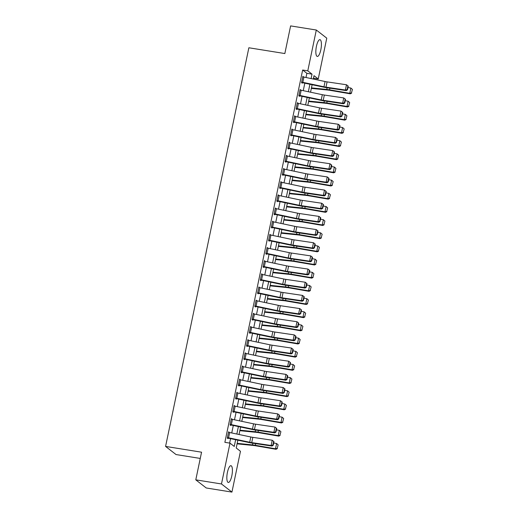 <?xml version="1.0" encoding="UTF-8"?>
<svg xmlns="http://www.w3.org/2000/svg" width="518" height="518" viewBox="0 0 518 518"><rect width="100%" height="100%" fill="white"/><g stroke="black" fill="none" stroke-linecap="round" stroke-linejoin="round"><path stroke-width="0.78" d="M227.421 472.364A8.489 2.48 -80.9 0 1 230.97 465.695A8.489 2.48 -80.9 0 1 231.824 475.796A8.489 2.48 -80.9 0 1 228.276 482.459A8.489 2.48 -80.9 0 1 227.421 472.364M316.42 46.335A8.489 2.48 -80.9 0 1 319.969 39.666A8.489 2.48 -80.9 0 1 320.83 49.76A8.489 2.48 -80.9 0 1 317.281 56.43A8.489 2.48 -80.9 0 1 316.42 46.335M200.252 458.436L176.036 454.551L165.579 446.419L248.86 47.773L284.842 53.548L290.617 25.9L316.31 30.025L326.767 38.157L318.24 78.969L314.005 75.673L313.299 79.04M313.474 78.205L318.24 78.969M237.853 440.17L236.221 447.992L240.462 451.288L231.934 492.1L221.477 483.967L230.005 443.155L234.246 446.451L235.651 439.711M221.477 483.967L195.785 479.843L206.235 487.975L231.934 492.1M306.008 77.506L306.883 73.31L302.648 70.014L224.864 442.327L230.005 443.155M229.636 443.097L230.562 438.636M231.747 432.964L233.314 425.472M234.499 419.8L236.066 412.309M237.25 406.636L238.817 399.138M240.002 393.473L241.569 385.975M242.748 380.303L244.315 372.811M245.5 367.139L247.067 359.647M248.251 353.975L249.818 346.477M251.003 340.812L252.57 333.314M253.755 327.641L255.316 320.15M256.501 314.478L258.068 306.98M259.253 301.314L260.819 293.816M262.004 288.15L263.571 280.652M264.756 274.98L266.317 267.489M267.502 261.817L269.069 254.319M270.254 248.653L271.82 241.155M273.005 235.489L274.572 227.991M275.757 222.319L277.324 214.828M278.503 209.155L280.07 201.657M281.255 195.992L282.822 188.494M284.006 182.828L285.573 175.33M286.758 169.658L288.325 162.166M289.51 156.494L291.071 148.996M292.256 143.331L293.823 135.833M295.007 130.167L296.574 122.669M297.759 116.997L299.326 109.505M300.511 103.833L302.072 96.335M303.257 90.669L304.824 83.171M303.574 76.994L302.888 76.321L301.567 82.64L302.272 83.191L302.382 82.666L301.593 82.537M300.822 90.158L300.136 89.491L298.821 95.811L299.527 96.354L299.637 95.83L298.841 95.701M298.07 103.322L297.39 102.655L296.069 108.974L296.775 109.525L296.885 108.994L296.089 108.871M295.318 116.485L294.638 115.818L293.317 122.138L294.023 122.688L294.133 122.164L293.337 122.034M292.566 129.655L291.887 128.982L290.566 135.302L291.271 135.852L291.381 135.327L290.592 135.198M289.821 142.819L289.135 142.152L287.82 148.472L288.526 149.022L288.636 148.491L287.84 148.368M287.069 155.983L286.389 155.316L285.068 161.635L285.774 162.186L285.884 161.655L285.088 161.532M284.317 169.146L283.637 168.479L282.316 174.799L283.022 175.349L283.132 174.825L282.336 174.696M281.565 182.317L280.885 181.643L279.565 187.963L280.27 188.513L280.38 187.989L279.591 187.859M278.82 195.48L278.134 194.813L276.813 201.133L277.525 201.683L277.635 201.152L276.839 201.029M276.068 208.644L275.388 207.977L274.067 214.297L274.773 214.847L274.883 214.316L274.087 214.193M273.316 221.808L272.636 221.141L271.315 227.46L272.021 228.011L272.131 227.486L271.335 227.357M270.564 234.978L269.884 234.311L268.564 240.624L269.269 241.174L269.379 240.65L268.583 240.52M267.819 248.141L267.133 247.474L265.812 253.794L266.517 254.344L266.628 253.814L265.838 253.69M265.067 261.305L264.381 260.638L263.066 266.958L263.772 267.508L263.882 266.984L263.086 266.854M262.315 274.469L261.635 273.802L260.314 280.121L261.02 280.672L261.13 280.147L260.334 280.018M259.563 287.639L258.883 286.972L257.563 293.292L258.268 293.835L258.378 293.311L257.582 293.182M256.811 300.803L256.132 300.136L254.811 306.455L255.516 307.006L255.627 306.475L254.837 306.352M254.066 313.966L253.38 313.299L252.065 319.619L252.771 320.169L252.881 319.645L252.085 319.515M251.314 327.13L250.634 326.463L249.313 332.783L250.019 333.333L250.129 332.809L249.333 332.679M248.562 340.3L247.882 339.633L246.562 345.953L247.267 346.497L247.377 345.972L246.581 345.843M245.81 353.464L245.131 352.797L243.81 359.116L244.515 359.667L244.625 359.136L243.836 359.013M243.065 366.627L242.379 365.961L241.058 372.28L241.77 372.83L241.88 372.306L241.084 372.177M240.313 379.791L239.633 379.124L238.312 385.444L239.018 385.994L239.128 385.47L238.332 385.34M237.561 392.961L236.881 392.294L235.56 398.614L236.266 399.158L236.376 398.633L235.58 398.504M234.809 406.125L234.13 405.458L232.809 411.778L233.514 412.328L233.624 411.797L232.828 411.674M232.064 419.289L231.378 418.622L230.057 424.941L230.763 425.492L230.873 424.967L230.083 424.838M229.312 432.459L228.626 431.785L227.311 438.105L228.017 438.655L228.127 438.131L227.331 438.001M195.785 479.843L201.56 452.195L165.579 446.419M302.648 70.014L307.789 70.837L316.31 30.025M311.098 78.574L312.024 74.139L307.789 70.837M236.836 434.039L238.403 426.541M239.588 420.875L241.155 413.377M242.34 407.711L243.907 400.213M245.085 394.541L246.652 387.05M247.837 381.377L249.404 373.879M250.589 368.214L252.156 360.716M253.341 355.05L254.908 347.552M256.093 341.88L257.653 334.388M258.838 328.716L260.405 321.218M261.59 315.553L263.157 308.055M264.342 302.389L265.909 294.891M267.094 289.219L268.654 281.727M269.839 276.055L271.406 268.557M272.591 262.891L274.158 255.393M275.343 249.728L276.91 242.23M278.095 236.558L279.662 229.066M280.84 223.394L282.407 215.896M283.592 210.23L285.159 202.732M286.344 197.06L287.911 189.569M289.096 183.896L290.663 176.405M291.848 170.733L293.408 163.235M294.593 157.569L296.16 150.071M297.345 144.399L298.912 136.907M300.097 131.235L301.664 123.744M302.849 118.072L304.409 110.574M305.594 104.908L307.161 97.41M308.346 91.738L309.913 84.246M312.114 84.706L310.547 92.204M309.363 97.876L307.796 105.368M306.617 111.04L305.05 118.538M303.865 124.203L302.298 131.702M301.113 137.367L299.546 144.865M298.362 150.537L296.795 158.029M295.616 163.701L294.049 171.199M292.864 176.865L291.297 184.363M290.112 190.028L288.545 197.526M287.361 203.198L285.794 210.69M284.609 216.362L283.048 223.86M281.863 229.526L280.296 237.024M279.111 242.696L277.544 250.188M276.359 255.86L274.793 263.351M273.608 269.023L272.041 276.521M270.862 282.187L269.295 289.685M268.11 295.357L266.543 302.849M265.358 308.521L263.791 316.019M262.607 321.684L261.04 329.183M259.855 334.848L258.294 342.346M257.109 348.018L255.542 355.51M254.357 361.182L252.79 368.68M251.606 374.346L250.039 381.844M248.854 387.509L247.293 395.007M246.108 400.679L244.541 408.171M243.356 413.843L241.789 421.341M240.605 427.007L239.038 434.505M306.883 73.31L312.024 74.139M302.803 76.748L303.593 76.871M300.051 89.912L300.848 90.041M297.3 103.076L298.096 103.205M294.548 116.239L295.344 116.369M291.802 129.409L292.592 129.532M289.05 142.573L289.84 142.703M286.299 155.737L287.095 155.866M283.547 168.9L284.343 169.03M280.795 182.071L281.591 182.194M278.049 195.234L278.839 195.364M275.298 208.398L276.094 208.527M272.546 221.562L273.342 221.691M269.794 234.732L270.59 234.855M267.048 247.895L267.838 248.025M264.297 261.059L265.093 261.189M261.545 274.223L262.341 274.352M258.793 287.393L259.589 287.516M256.047 300.557L256.837 300.686M253.296 313.72L254.085 313.85M250.544 326.884L251.34 327.013M247.792 340.054L248.588 340.177M245.04 353.218L245.836 353.347M242.294 366.381L243.084 366.511M239.543 379.552L240.339 379.675M236.791 392.715L237.587 392.838M234.039 405.879L234.835 406.008M231.293 419.043L232.083 419.172M228.542 432.213L229.338 432.336M303.93 77.065L302.829 82.33A3.807 0.576 11.8 0 0 301.677 82.116L302.777 76.852A3.807 0.576 11.8 0 1 303.93 77.065L325.071 81.52A5.445 0.822 -168.2 0 0 327.085 81.883L346.49 84.758L348.251 86.143L347.895 85.91L347.125 89.601L347.481 89.828L348.251 86.143M302.829 82.33L323.97 86.784A5.445 0.822 -168.2 0 0 325.984 87.147L345.389 90.022L346.277 90.598L326.871 87.73A8.165 1.237 11.8 0 1 323.854 87.186L302.382 82.666M347.125 89.601L345.389 90.022L346.49 84.758L347.895 85.91M346.277 90.598L347.481 89.828M311.344 88.384L328.205 90.08A5.445 0.822 11.8 0 1 330.089 90.346L350.278 93.829L349.76 93.311L329.565 89.828A8.165 1.237 -168.2 0 0 326.741 89.433L311.447 87.892M351.444 92.91L352.421 89.433L351.444 92.91L349.76 93.311L350.861 88.041L347.96 87.542M350.861 88.041L352.214 89.225M351.651 93.117L350.278 93.829M301.178 90.229L300.077 95.493A3.807 0.576 11.8 0 0 298.931 95.28L300.026 90.015A3.807 0.576 11.8 0 1 301.178 90.229L322.319 94.684A5.445 0.822 -168.2 0 0 324.333 95.047L343.738 97.921L345.506 99.307L345.15 99.08L344.379 102.765L344.735 102.998L345.506 99.307M300.077 95.493L321.218 99.955A5.445 0.822 -168.2 0 0 323.232 100.317L342.638 103.186L343.531 103.768L324.119 100.893A8.165 1.237 11.8 0 1 321.102 100.35L299.637 95.83M344.379 102.765L342.638 103.186L343.738 97.921L345.15 99.08M343.531 103.768L344.735 102.998M298.433 103.393L297.332 108.663A3.807 0.576 11.8 0 0 296.179 108.45L297.28 103.179A3.807 0.576 11.8 0 1 298.433 103.393L319.567 107.854A5.445 0.822 -168.2 0 0 321.581 108.217L340.986 111.085L342.754 112.477L342.398 112.244L341.627 115.928L341.984 116.162L342.754 112.477M297.332 108.663L318.473 113.118A5.445 0.822 -168.2 0 0 320.48 113.481L339.886 116.356L340.779 116.932L321.374 114.057A8.165 1.237 11.8 0 1 318.356 113.513L296.885 108.994M341.627 115.928L339.886 116.356L340.986 111.085L342.398 112.244M340.779 116.932L341.984 116.162M295.681 116.563L294.58 121.827A3.807 0.576 11.8 0 0 293.428 121.613L294.528 116.349A3.807 0.576 11.8 0 1 295.681 116.563L316.822 121.018A5.445 0.822 -168.2 0 0 318.829 121.38L338.241 124.255L340.002 125.641L339.646 125.408L338.876 129.099L339.232 129.325L340.002 125.641M294.58 121.827L315.721 126.282A5.445 0.822 -168.2 0 0 317.728 126.645L337.14 129.519L338.027 130.096L318.622 127.221A8.165 1.237 11.8 0 1 315.604 126.677L294.133 122.164M338.876 129.099L337.14 129.519L338.241 124.255L339.646 125.408M338.027 130.096L339.232 129.325M308.599 101.554L325.453 103.244A5.445 0.822 11.8 0 1 327.337 103.509L347.533 106.993L347.008 106.475L326.819 102.991A8.165 1.237 -168.2 0 0 323.99 102.596L308.702 101.062M348.692 106.073L349.669 102.596L348.692 106.073L347.008 106.475L348.109 101.211L345.208 100.706M348.109 101.211L349.462 102.389M348.899 106.281L347.533 106.993M305.847 114.718L322.701 116.414A5.445 0.822 11.8 0 1 324.585 116.673L344.781 120.157L344.263 119.639L324.067 116.155A8.165 1.237 -168.2 0 0 321.244 115.76L305.95 114.225M345.94 119.244L346.918 115.76L345.94 119.244L344.263 119.639L345.364 114.374L342.463 113.876M345.364 114.374L346.71 115.553M346.147 119.451L344.781 120.157M303.095 127.881L319.956 129.578A5.445 0.822 11.8 0 1 321.833 129.837L342.029 133.327L341.511 132.809L321.315 129.319A8.165 1.237 -168.2 0 0 318.492 128.924L303.198 127.389M343.188 132.407L344.166 128.924L343.188 132.407L341.511 132.809L342.612 127.538L339.711 127.039M342.612 127.538L343.958 128.717M343.395 132.614L342.029 133.327M292.929 129.727L291.828 134.991A3.807 0.576 11.8 0 0 290.676 134.777L291.776 129.513A3.807 0.576 11.8 0 1 292.929 129.727L314.07 134.181A5.445 0.822 -168.2 0 0 316.084 134.544L335.489 137.419L337.25 138.805L336.894 138.571L336.124 142.262L336.48 142.489L337.25 138.805M291.828 134.991L312.969 139.446A5.445 0.822 -168.2 0 0 314.983 139.808L334.388 142.683L335.275 143.259L315.87 140.391A8.165 1.237 11.8 0 1 312.853 139.847L291.381 135.327M336.124 142.262L334.388 142.683L335.489 137.419L336.894 138.571M335.275 143.259L336.48 142.489M300.343 141.045L317.204 142.741A5.445 0.822 11.8 0 1 319.088 143.007L339.277 146.49L338.759 145.972L318.564 142.489A8.165 1.237 -168.2 0 0 315.74 142.094L300.446 140.553M340.443 145.571L341.42 142.094L340.443 145.571L338.759 145.972L339.86 140.702L336.959 140.203M339.86 140.702L341.213 141.887M340.65 145.778L339.277 146.49M290.177 142.89L289.076 148.154A3.807 0.576 11.8 0 0 287.93 147.941L289.025 142.677A3.807 0.576 11.8 0 1 290.177 142.89L311.318 147.345A5.445 0.822 -168.2 0 0 313.332 147.708L332.737 150.583L334.498 151.968L334.142 151.742L333.378 155.426L333.734 155.659L334.498 151.968M289.076 148.154L310.217 152.616A5.445 0.822 -168.2 0 0 312.231 152.978L331.637 155.847L332.53 156.43L313.118 153.555A8.165 1.237 11.8 0 1 310.101 153.011L288.636 148.491M333.378 155.426L331.637 155.847L332.737 150.583L334.142 151.742M332.53 156.43L333.734 155.659M287.425 156.054L286.331 161.325A3.807 0.576 11.8 0 0 285.178 161.111L286.279 155.84A3.807 0.576 11.8 0 1 287.425 156.054L308.566 160.515A5.445 0.822 -168.2 0 0 310.58 160.878L329.985 163.746L331.753 165.138L331.397 164.905L330.626 168.59L330.983 168.823L331.753 165.138M286.331 161.325L307.465 165.779A5.445 0.822 -168.2 0 0 309.479 166.142L328.885 169.017L329.778 169.593L310.373 166.718A8.165 1.237 11.8 0 1 307.355 166.174L285.884 161.655M330.626 168.59L328.885 169.017L329.985 163.746L331.397 164.905M329.778 169.593L330.983 168.823M284.68 169.224L283.579 174.488A3.807 0.576 11.8 0 0 282.427 174.275L283.527 169.01A3.807 0.576 11.8 0 1 284.68 169.224L305.821 173.679A5.445 0.822 -168.2 0 0 307.828 174.042L327.234 176.916L329.001 178.302L328.645 178.069L327.875 181.76L328.231 181.986L329.001 178.302M283.579 174.488L304.72 178.943A5.445 0.822 -168.2 0 0 306.727 179.306L326.139 182.181L327.026 182.757L307.621 179.882A8.165 1.237 11.8 0 1 304.603 179.338L283.132 174.825M327.875 181.76L326.139 182.181L327.234 176.916L328.645 178.069M327.026 182.757L328.231 181.986M281.928 182.388L280.827 187.652A3.807 0.576 11.8 0 0 279.675 187.438L280.775 182.174A3.807 0.576 11.8 0 1 281.928 182.388L303.069 186.843A5.445 0.822 -168.2 0 0 305.083 187.205L324.488 190.08L326.249 191.466L325.893 191.233L325.123 194.923L325.479 195.15L326.249 191.466M280.827 187.652L301.968 192.107A5.445 0.822 -168.2 0 0 303.982 192.469L323.387 195.344L324.274 195.921L304.869 193.052A8.165 1.237 11.8 0 1 301.852 192.508L280.38 187.989M325.123 194.923L323.387 195.344L324.488 190.08L325.893 191.233M324.274 195.921L325.479 195.15M279.176 195.551L278.075 200.816A3.807 0.576 11.8 0 0 276.923 200.602L278.024 195.338A3.807 0.576 11.8 0 1 279.176 195.551L300.317 200.006A5.445 0.822 -168.2 0 0 302.331 200.369L321.736 203.244L323.497 204.629L323.141 204.403L322.371 208.087L322.727 208.32L323.497 204.629M278.075 200.816L299.216 205.277A5.445 0.822 -168.2 0 0 301.23 205.64L320.636 208.508L321.523 209.091L302.117 206.216A8.165 1.237 11.8 0 1 299.1 205.672L277.635 201.152M322.371 208.087L320.636 208.508L321.736 203.244L323.141 204.403M321.523 209.091L322.727 208.32M297.597 154.215L314.452 155.905A5.445 0.822 11.8 0 1 316.336 156.171L336.532 159.654L336.007 159.136L315.818 155.653A8.165 1.237 -168.2 0 0 312.989 155.258L297.701 153.723M337.691 158.735L338.668 155.258L337.691 158.735L336.007 159.136L337.108 153.872L334.207 153.367M337.108 153.872L338.461 155.05M337.898 158.942L336.532 159.654M294.846 167.379L311.7 169.075A5.445 0.822 11.8 0 1 313.584 169.334L333.78 172.818L333.262 172.3L313.066 168.816A8.165 1.237 -168.2 0 0 310.243 168.421L294.949 166.887M334.939 171.905L335.917 168.421L334.939 171.905L333.262 172.3L334.356 167.036L331.462 166.537M334.356 167.036L335.709 168.214M335.146 172.112L333.78 172.818M292.094 180.542L308.948 182.239A5.445 0.822 11.8 0 1 310.832 182.498L331.028 185.988L330.51 185.47L310.314 181.98A8.165 1.237 -168.2 0 0 307.491 181.585L292.197 180.05M332.187 185.068L333.165 181.591L332.187 185.068L330.51 185.47L331.611 180.199L328.71 179.701M331.611 180.199L332.957 181.378M332.394 185.276L331.028 185.988M289.342 193.706L306.203 195.403A5.445 0.822 11.8 0 1 308.08 195.668L328.276 199.152L327.758 198.634L307.562 195.15A8.165 1.237 -168.2 0 0 304.739 194.755L289.445 193.214M329.435 198.232L330.413 194.755L329.435 198.232L327.758 198.634L328.859 193.369L325.958 192.864M328.859 193.369L330.206 194.548M329.649 198.439L328.276 199.152M286.596 206.876L303.451 208.566A5.445 0.822 11.8 0 1 305.335 208.832L325.524 212.315L325.006 211.797L304.817 208.314A8.165 1.237 -168.2 0 0 301.988 207.919L286.694 206.384M326.69 211.396L327.667 207.919L326.69 211.396L325.006 211.797L326.107 206.533L323.206 206.028M326.107 206.533L327.46 207.712M326.897 211.603L325.524 212.315M276.424 208.715L275.323 213.986A3.807 0.576 11.8 0 0 274.177 213.772L275.278 208.501A3.807 0.576 11.8 0 1 276.424 208.715L297.565 213.176A5.445 0.822 -168.2 0 0 299.579 213.539L318.984 216.407L320.752 217.8L320.396 217.566L319.625 221.251L319.982 221.484L320.752 217.8M275.323 213.986L296.464 218.441A5.445 0.822 -168.2 0 0 298.478 218.803L317.884 221.678L318.777 222.254L299.372 219.379A8.165 1.237 11.8 0 1 296.348 218.836L274.883 214.316M319.625 221.251L317.884 221.678L318.984 216.407L320.396 217.566M318.777 222.254L319.982 221.484M283.845 220.04L300.699 221.736A5.445 0.822 11.8 0 1 302.583 221.995L322.779 225.479L322.254 224.961L302.065 221.477A8.165 1.237 -168.2 0 0 299.242 221.082L283.948 219.548M323.938 224.566L324.916 221.082L323.938 224.566L322.254 224.961L323.355 219.697L320.454 219.198M323.355 219.697L324.708 220.875M324.145 224.773L322.779 225.479M273.679 221.885L272.578 227.149A3.807 0.576 11.8 0 0 271.426 226.936L272.526 221.672A3.807 0.576 11.8 0 1 273.679 221.885L294.82 226.34A5.445 0.822 -168.2 0 0 296.827 226.703L316.233 229.578L318 230.963L317.644 230.73L316.874 234.421L317.23 234.648L318 230.963M272.578 227.149L293.719 231.604A5.445 0.822 -168.2 0 0 295.726 231.967L315.132 234.842L316.025 235.418L296.62 232.55A8.165 1.237 11.8 0 1 293.602 231.999L272.131 227.486M316.874 234.421L315.132 234.842L316.233 229.578L317.644 230.73M316.025 235.418L317.23 234.648M281.093 233.204L297.947 234.9A5.445 0.822 11.8 0 1 299.831 235.159L320.027 238.649L319.509 238.131L299.313 234.641A8.165 1.237 -168.2 0 0 296.49 234.253L281.196 232.711M321.186 237.73L322.164 234.253L321.186 237.73L319.509 238.131L320.61 232.86L317.709 232.362M320.61 232.86L321.956 234.045M321.393 237.937L320.027 238.649M270.927 235.049L269.826 240.313A3.807 0.576 11.8 0 0 268.674 240.099L269.774 234.835A3.807 0.576 11.8 0 1 270.927 235.049L292.068 239.504A5.445 0.822 -168.2 0 0 294.075 239.866L313.487 242.741L315.248 244.127L314.892 243.9L314.122 247.585L314.478 247.818L315.248 244.127M269.826 240.313L290.967 244.768A5.445 0.822 -168.2 0 0 292.981 245.137L312.386 248.005L313.273 248.582L293.868 245.713A8.165 1.237 11.8 0 1 290.851 245.169L269.379 240.65M314.122 247.585L312.386 248.005L313.487 242.741L314.892 243.9M313.273 248.582L314.478 247.818M278.341 246.367L295.202 248.064A5.445 0.822 11.8 0 1 297.079 248.329L317.275 251.813L316.757 251.295L296.561 247.811A8.165 1.237 -168.2 0 0 293.738 247.416L278.444 245.875M318.434 250.893L319.412 247.416L318.434 250.893L316.757 251.295L317.858 246.031L314.957 245.526M317.858 246.031L319.205 247.209M318.641 251.1L317.275 251.813M268.175 248.213L267.074 253.477A3.807 0.576 11.8 0 0 265.922 253.263L267.023 247.999A3.807 0.576 11.8 0 1 268.175 248.213L289.316 252.667A5.445 0.822 -168.2 0 0 291.33 253.03L310.735 255.905L312.496 257.291L312.14 257.064L311.37 260.748L311.726 260.981L312.496 257.291M267.074 253.477L288.215 257.938A5.445 0.822 -168.2 0 0 290.229 258.301L309.635 261.169L310.522 261.752L291.116 258.877A8.165 1.237 11.8 0 1 288.099 258.333L266.628 253.814M311.37 260.748L309.635 261.169L310.735 255.905L312.14 257.064M310.522 261.752L311.726 260.981M275.589 259.537L292.45 261.227A5.445 0.822 11.8 0 1 294.334 261.493L314.523 264.976L314.005 264.458L293.81 260.975A8.165 1.237 -168.2 0 0 290.986 260.58L275.693 259.045M315.689 264.057L316.666 260.58L315.689 264.057L314.005 264.458L315.106 259.194L312.205 258.689M315.106 259.194L316.459 260.373M315.896 264.264L314.523 264.976M265.423 261.376L264.322 266.647A3.807 0.576 11.8 0 0 263.176 266.433L264.271 261.163A3.807 0.576 11.8 0 1 265.423 261.376L286.564 265.838A5.445 0.822 -168.2 0 0 288.578 266.2L307.983 269.069L309.751 270.461L309.395 270.228L308.624 273.912L308.981 274.145L309.751 270.461M264.322 266.647L285.463 271.102A5.445 0.822 -168.2 0 0 287.477 271.464L306.883 274.339L307.776 274.916L288.364 272.041A8.165 1.237 11.8 0 1 285.347 271.497L263.882 266.984M308.624 273.912L306.883 274.339L307.983 269.069L309.395 270.228M307.776 274.916L308.981 274.145M272.844 272.701L289.698 274.398A5.445 0.822 11.8 0 1 291.582 274.657L311.778 278.14L311.253 277.622L291.064 274.139A8.165 1.237 -168.2 0 0 288.235 273.744L272.947 272.209M312.937 277.227L313.914 273.744L312.937 277.227L311.253 277.622L312.354 272.358L309.453 271.859M312.354 272.358L313.707 273.536M313.144 277.434L311.778 278.14M262.678 274.546L261.577 279.811A3.807 0.576 11.8 0 0 260.424 279.597L261.525 274.333A3.807 0.576 11.8 0 1 262.678 274.546L283.812 279.001A5.445 0.822 -168.2 0 0 285.826 279.364L305.231 282.239L306.999 283.624L306.643 283.391L305.873 287.082L306.229 287.309L306.999 283.624M261.577 279.811L282.718 284.265A5.445 0.822 -168.2 0 0 284.725 284.628L304.131 287.503L305.024 288.079L285.619 285.211A8.165 1.237 11.8 0 1 282.601 284.66L261.13 280.147M305.873 287.082L304.131 287.503L305.231 282.239L306.643 283.391M305.024 288.079L306.229 287.309M270.092 285.865L286.946 287.561A5.445 0.822 11.8 0 1 288.83 287.82L309.026 291.31L308.508 290.792L288.312 287.302A8.165 1.237 -168.2 0 0 285.489 286.914L270.195 285.373M310.185 290.391L311.163 286.914L310.185 290.391L308.508 290.792L309.609 285.522L306.708 285.023M309.609 285.522L310.955 286.707M310.392 290.598L309.026 291.31M259.926 287.71L258.825 292.974A3.807 0.576 11.8 0 0 257.673 292.761L258.773 287.496A3.807 0.576 11.8 0 1 259.926 287.71L281.067 292.165A5.445 0.822 -168.2 0 0 283.074 292.528L302.486 295.402L304.247 296.788L303.891 296.561L303.121 300.246L303.477 300.479L304.247 296.788M258.825 292.974L279.966 297.436A5.445 0.822 -168.2 0 0 281.973 297.798L301.385 300.667L302.272 301.243L282.867 298.374A8.165 1.237 11.8 0 1 279.849 297.831L258.378 293.311M303.121 300.246L301.385 300.667L302.486 295.402L303.891 296.561M302.272 301.243L303.477 300.479M257.174 300.874L256.073 306.144A3.807 0.576 11.8 0 0 254.921 305.924L256.021 300.66A3.807 0.576 11.8 0 1 257.174 300.874L278.315 305.329A5.445 0.822 -168.2 0 0 280.329 305.698L299.734 308.566L301.495 309.958L301.139 309.725L300.369 313.409L300.725 313.643L301.495 309.958M256.073 306.144L277.214 310.599A5.445 0.822 -168.2 0 0 279.228 310.962L298.633 313.83L299.521 314.413L280.115 311.538A8.165 1.237 11.8 0 1 277.098 310.994L255.627 306.475M300.369 313.409L298.633 313.83L299.734 308.566L301.139 309.725M299.521 314.413L300.725 313.643M254.422 314.037L253.321 319.308A3.807 0.576 11.8 0 0 252.169 319.094L253.27 313.824A3.807 0.576 11.8 0 1 254.422 314.037L275.563 318.499A5.445 0.822 -168.2 0 0 277.577 318.861L296.982 321.73L298.744 323.122L298.387 322.889L297.623 326.573L297.979 326.806L298.744 323.122M253.321 319.308L274.462 323.763A5.445 0.822 -168.2 0 0 276.476 324.126L295.882 327L296.775 327.577L277.363 324.702A8.165 1.237 11.8 0 1 274.346 324.158L252.881 319.645M297.623 326.573L295.882 327L296.982 321.73L298.387 322.889M296.775 327.577L297.979 326.806M251.67 327.208L250.576 332.472A3.807 0.576 11.8 0 0 249.423 332.258L250.524 326.994A3.807 0.576 11.8 0 1 251.67 327.208L272.811 331.662A5.445 0.822 -168.2 0 0 274.825 332.025L294.23 334.9L295.998 336.286L295.642 336.053L294.871 339.743L295.228 339.97L295.998 336.286M250.576 332.472L271.71 336.927A5.445 0.822 -168.2 0 0 273.724 337.289L293.13 340.164L294.023 340.74L274.618 337.872A8.165 1.237 11.8 0 1 271.594 337.328L250.129 332.809M294.871 339.743L293.13 340.164L294.23 334.9L295.642 336.053M294.023 340.74L295.228 339.97M248.925 340.371L247.824 345.635A3.807 0.576 11.8 0 0 246.672 345.422L247.772 340.158A3.807 0.576 11.8 0 1 248.925 340.371L270.066 344.826A5.445 0.822 -168.2 0 0 272.073 345.189L291.479 348.064L293.246 349.449L292.89 349.223L292.12 352.907L292.476 353.14L293.246 349.449M247.824 345.635L268.965 350.097A5.445 0.822 -168.2 0 0 270.972 350.459L290.384 353.328L291.271 353.904L271.866 351.036A8.165 1.237 11.8 0 1 268.848 350.492L247.377 345.972M292.12 352.907L290.384 353.328L291.479 348.064L292.89 349.223M291.271 353.904L292.476 353.14M246.173 353.535L245.072 358.806A3.807 0.576 11.8 0 0 243.92 358.585L245.02 353.321A3.807 0.576 11.8 0 1 246.173 353.535L267.314 357.996A5.445 0.822 -168.2 0 0 269.328 358.359L288.733 361.227L290.494 362.619L290.138 362.386L289.368 366.071L289.724 366.304L290.494 362.619M245.072 358.806L266.213 363.26A5.445 0.822 -168.2 0 0 268.227 363.623L287.632 366.498L288.52 367.074L269.114 364.199A8.165 1.237 11.8 0 1 266.097 363.655L244.625 359.136M289.368 366.071L287.632 366.498L288.733 361.227L290.138 362.386M288.52 367.074L289.724 366.304M243.421 366.705L242.32 371.969A3.807 0.576 11.8 0 0 241.168 371.756L242.269 366.485A3.807 0.576 11.8 0 1 243.421 366.705L264.562 371.16A5.445 0.822 -168.2 0 0 266.576 371.523L285.981 374.391L287.743 375.783L287.386 375.55L286.616 379.234L286.972 379.467L287.743 375.783M242.32 371.969L263.461 376.424A5.445 0.822 -168.2 0 0 265.475 376.787L284.881 379.662L285.768 380.238L266.362 377.363A8.165 1.237 11.8 0 1 263.345 376.819L241.88 372.306M286.616 379.234L284.881 379.662L285.981 374.391L287.386 375.55M285.768 380.238L286.972 379.467M240.669 379.869L239.569 385.133A3.807 0.576 11.8 0 0 238.422 384.919L239.523 379.655A3.807 0.576 11.8 0 1 240.669 379.869L261.81 384.324A5.445 0.822 -168.2 0 0 263.824 384.686L283.229 387.561L284.997 388.947L284.641 388.714L283.87 392.404L284.227 392.631L284.997 388.947M239.569 385.133L260.709 389.588A5.445 0.822 -168.2 0 0 262.723 389.95L282.129 392.825L283.022 393.402L263.617 390.533A8.165 1.237 11.8 0 1 260.593 389.989L239.128 385.47M283.87 392.404L282.129 392.825L283.229 387.561L284.641 388.714M283.022 393.402L284.227 392.631M237.924 393.032L236.823 398.297A3.807 0.576 11.8 0 0 235.671 398.083L236.771 392.819A3.807 0.576 11.8 0 1 237.924 393.032L259.058 397.487A5.445 0.822 -168.2 0 0 261.072 397.85L280.478 400.725L282.245 402.11L281.889 401.884L281.119 405.568L281.475 405.801L282.245 402.11M236.823 398.297L257.964 402.758A5.445 0.822 -168.2 0 0 259.971 403.121L279.377 405.989L280.27 406.572L260.865 403.697A8.165 1.237 11.8 0 1 257.847 403.153L236.376 398.633M281.119 405.568L279.377 405.989L280.478 400.725L281.889 401.884M280.27 406.572L281.475 405.801M267.34 299.028L284.194 300.725A5.445 0.822 11.8 0 1 286.078 300.99L306.274 304.474L305.756 303.956L285.56 300.472A8.165 1.237 -168.2 0 0 282.737 300.077L267.443 298.536M307.433 303.554L308.411 300.077L307.433 303.554L305.756 303.956L306.857 298.692L303.956 298.187M306.857 298.692L308.204 299.87M307.64 303.762L306.274 304.474M264.588 312.199L281.449 313.889A5.445 0.822 11.8 0 1 283.333 314.154L303.522 317.638L303.004 317.12L282.809 313.636A8.165 1.237 -168.2 0 0 279.985 313.241L264.692 311.706M304.688 316.718L305.665 313.241L304.688 316.718L303.004 317.12L304.105 311.855L301.204 311.357M304.105 311.855L305.458 313.034M304.895 316.925L303.522 317.638M261.843 325.362L278.697 327.059A5.445 0.822 11.8 0 1 280.581 327.318L300.777 330.801L300.252 330.283L280.063 326.8A8.165 1.237 -168.2 0 0 277.234 326.405L261.946 324.87M301.936 329.888L302.913 326.405L301.936 329.888L300.252 330.283L301.353 325.019L298.452 324.521M301.353 325.019L302.706 326.198M302.143 330.096L300.777 330.801M259.091 338.526L275.945 340.222A5.445 0.822 11.8 0 1 277.829 340.481L298.025 343.971L297.507 343.453L277.311 339.963A8.165 1.237 -168.2 0 0 274.488 339.575L259.194 338.034M299.184 343.052L300.162 339.575L299.184 343.052L297.507 343.453L298.601 338.183L295.707 337.684M298.601 338.183L299.954 339.368M299.391 343.259L298.025 343.971M256.339 351.69L273.193 353.386A5.445 0.822 11.8 0 1 275.077 353.652L295.273 357.135L294.755 356.617L274.559 353.134A8.165 1.237 -168.2 0 0 271.736 352.739L256.442 351.198M296.432 356.216L297.41 352.739L296.432 356.216L294.755 356.617L295.856 351.353L292.955 350.848M295.856 351.353L297.202 352.531M296.639 356.423L295.273 357.135M253.587 364.86L270.448 366.55A5.445 0.822 11.8 0 1 272.326 366.815L292.521 370.299L292.003 369.781L271.808 366.297A8.165 1.237 -168.2 0 0 268.984 365.902L253.69 364.368M293.68 369.379L294.658 365.902L293.68 369.379L292.003 369.781L293.104 364.517L290.203 364.018M293.104 364.517L294.451 365.695M293.894 369.587L292.521 370.299M250.841 378.023L267.696 379.72A5.445 0.822 11.8 0 1 269.58 379.979L289.769 383.462L289.251 382.944L269.062 379.461A8.165 1.237 -168.2 0 0 266.233 379.066L250.939 377.531M290.935 382.549L291.912 379.066L290.935 382.549L289.251 382.944L290.352 377.68L287.451 377.182M290.352 377.68L291.705 378.859M291.142 382.757L289.769 383.462M248.09 391.187L264.944 392.884A5.445 0.822 11.8 0 1 266.828 393.143L287.024 396.633L286.499 396.115L266.31 392.625A8.165 1.237 -168.2 0 0 263.487 392.236L248.193 390.695M288.183 395.713L289.161 392.236L288.183 395.713L286.499 396.115L287.6 390.844L284.699 390.345M287.6 390.844L288.953 392.029M288.39 395.92L287.024 396.633M245.338 404.357L262.192 406.047A5.445 0.822 11.8 0 1 264.076 406.313L284.272 409.796L283.754 409.278L263.558 405.795A8.165 1.237 -168.2 0 0 260.735 405.4L245.441 403.859M285.431 408.877L286.409 405.4L285.431 408.877L283.754 409.278L284.855 404.014L281.954 403.509M284.855 404.014L286.201 405.193M285.638 409.084L284.272 409.796M235.172 406.196L234.071 411.467A3.807 0.576 11.8 0 0 232.919 411.247L234.019 405.982A3.807 0.576 11.8 0 1 235.172 406.196L256.313 410.657A5.445 0.822 -168.2 0 0 258.32 411.02L277.732 413.888L279.493 415.281L279.137 415.047L278.367 418.732L278.723 418.965L279.493 415.281M234.071 411.467L255.212 415.922A5.445 0.822 -168.2 0 0 257.226 416.284L276.631 419.159L277.519 419.735L258.113 416.86A8.165 1.237 11.8 0 1 255.096 416.317L233.624 411.797M278.367 418.732L276.631 419.159L277.732 413.888L279.137 415.047M277.519 419.735L278.723 418.965M242.586 417.521L259.447 419.211A5.445 0.822 11.8 0 1 261.325 419.476L281.52 422.96L281.002 422.442L260.807 418.958A8.165 1.237 -168.2 0 0 257.983 418.563L242.689 417.029M282.679 422.04L283.657 418.563L282.679 422.04L281.002 422.442L282.103 417.178L279.202 416.679M282.103 417.178L283.45 418.356M282.886 422.248L281.52 422.96M232.42 419.366L231.319 424.63A3.807 0.576 11.8 0 0 230.167 424.417L231.268 419.146A3.807 0.576 11.8 0 1 232.42 419.366L253.561 423.821A5.445 0.822 -168.2 0 0 255.575 424.184L274.98 427.052L276.741 428.444L276.385 428.211L275.615 431.895L275.971 432.129L276.741 428.444M231.319 424.63L252.46 429.085A5.445 0.822 -168.2 0 0 254.474 429.448L273.88 432.323L274.767 432.899L255.361 430.024A8.165 1.237 11.8 0 1 252.344 429.48L230.873 424.967M275.615 431.895L273.88 432.323L274.98 427.052L276.385 428.211M274.767 432.899L275.971 432.129M239.834 430.685L256.695 432.381A5.445 0.822 11.8 0 1 258.579 432.64L278.768 436.13L278.25 435.606L258.055 432.122A8.165 1.237 -168.2 0 0 255.232 431.727L239.938 430.193M279.934 435.211L280.911 431.727L279.934 435.211L278.25 435.606L279.351 430.341L276.45 429.843M279.351 430.341L280.704 431.52M280.141 435.418L278.768 436.13M229.668 432.53L228.567 437.794A3.807 0.576 11.8 0 0 227.421 437.58L228.516 432.316A3.807 0.576 11.8 0 1 229.668 432.53L250.809 436.985A5.445 0.822 -168.2 0 0 252.823 437.347L272.228 440.222L273.996 441.608L273.64 441.375L272.869 445.066L273.226 445.292L273.996 441.608M228.567 437.794L249.708 442.249A5.445 0.822 -168.2 0 0 251.722 442.612L271.128 445.486L272.021 446.063L252.609 443.194A8.165 1.237 11.8 0 1 249.592 442.65L228.127 438.131M272.869 445.066L271.128 445.486L272.228 440.222L273.64 441.375M272.021 446.063L273.226 445.292M237.089 443.848L253.943 445.545A5.445 0.822 11.8 0 1 255.827 445.81L276.023 449.294L275.498 448.776L255.309 445.286A8.165 1.237 -168.2 0 0 252.48 444.897L237.192 443.356M277.182 448.374L278.16 444.897L277.182 448.374L275.498 448.776L276.599 443.505L273.698 443.007M276.599 443.505L277.952 444.69M277.389 448.582L276.023 449.294M325.071 81.52L323.97 86.784M327.085 81.883L325.984 87.147M329.565 89.828L329.914 88.177M326.741 89.433L327.091 87.762M322.319 94.684L321.218 99.955M324.333 95.047L323.232 100.317M319.567 107.854L318.473 113.118M321.581 108.217L320.48 113.481M316.822 121.018L315.721 126.282M318.829 121.38L317.728 126.645M326.819 102.991L327.162 101.34M323.99 102.596L324.339 100.926M324.067 116.155L324.41 114.51M321.244 115.76L321.594 114.089M321.315 129.319L321.659 127.674M318.492 128.924L318.842 127.253M314.07 134.181L312.969 139.446M316.084 134.544L314.983 139.808M318.564 142.489L318.913 140.838M315.74 142.094L316.09 140.423M311.318 147.345L310.217 152.616M313.332 147.708L312.231 152.978M308.566 160.515L307.465 165.779M310.58 160.878L309.479 166.142M305.821 173.679L304.72 178.943M307.828 174.042L306.727 179.306M303.069 186.843L301.968 192.107M305.083 187.205L303.982 192.469M300.317 200.006L299.216 205.277M302.331 200.369L301.23 205.64M315.818 155.653L316.161 154.001M312.989 155.258L313.338 153.587M313.066 168.816L313.409 167.172M310.243 168.421L310.593 166.751M310.314 181.98L310.658 180.335M307.491 181.585L307.841 179.914M307.562 195.15L307.906 193.499M304.739 194.755L305.089 193.084M304.817 208.314L305.16 206.663M301.988 207.919L302.337 206.248M297.565 213.176L296.464 218.441M299.579 213.539L298.478 218.803M302.065 221.477L302.408 219.833M299.242 221.082L299.585 219.412M294.82 226.34L293.719 231.604M296.827 226.703L295.726 231.967M299.313 234.641L299.657 232.996M296.49 234.253L296.84 232.582M292.068 239.504L290.967 244.768M294.075 239.866L292.981 245.137M296.561 247.811L296.905 246.16M293.738 247.416L294.088 245.746M289.316 252.667L288.215 257.938M291.33 253.03L290.229 258.301M293.81 260.975L294.159 259.33M290.986 260.58L291.336 258.909M286.564 265.838L285.463 271.102M288.578 266.2L287.477 271.464M291.064 274.139L291.407 272.494M288.235 273.744L288.584 272.073M283.812 279.001L282.718 284.265M285.826 279.364L284.725 284.628M288.312 287.302L288.656 285.658M285.489 286.914L285.839 285.243M281.067 292.165L279.966 297.436M283.074 292.528L281.973 297.798M278.315 305.329L277.214 310.599M280.329 305.698L279.228 310.962M275.563 318.499L274.462 323.763M277.577 318.861L276.476 324.126M272.811 331.662L271.71 336.927M274.825 332.025L273.724 337.289M270.066 344.826L268.965 350.097M272.073 345.189L270.972 350.459M267.314 357.996L266.213 363.26M269.328 358.359L268.227 363.623M264.562 371.16L263.461 376.424M266.576 371.523L265.475 376.787M261.81 384.324L260.709 389.588M263.824 384.686L262.723 389.95M259.058 397.487L257.964 402.758M261.072 397.85L259.971 403.121M285.56 300.472L285.904 298.821M282.737 300.077L283.087 298.407M282.809 313.636L283.158 311.991M279.985 313.241L280.335 311.571M280.063 326.8L280.406 325.155M277.234 326.405L277.583 324.734M277.311 339.963L277.654 338.319M274.488 339.575L274.831 337.904M274.559 353.134L274.903 351.482M271.736 352.739L272.086 351.068M271.808 366.297L272.151 364.653M268.984 365.902L269.334 364.232M269.062 379.461L269.405 377.816M266.233 379.066L266.582 377.395M266.31 392.625L266.653 390.98M263.487 392.236L263.83 390.566M263.558 405.795L263.902 404.144M260.735 405.4L261.085 403.729M256.313 410.657L255.212 415.922M258.32 411.02L257.226 416.284M260.807 418.958L261.15 417.314M257.983 418.563L258.333 416.893M253.561 423.821L252.46 429.085M255.575 424.184L254.474 429.448M258.055 432.122L258.404 430.477M255.232 431.727L255.581 430.057M250.809 436.985L249.708 442.249M252.823 437.347L251.722 442.612M255.309 445.286L255.652 443.641M252.48 444.897L252.829 443.227"/></g></svg>
